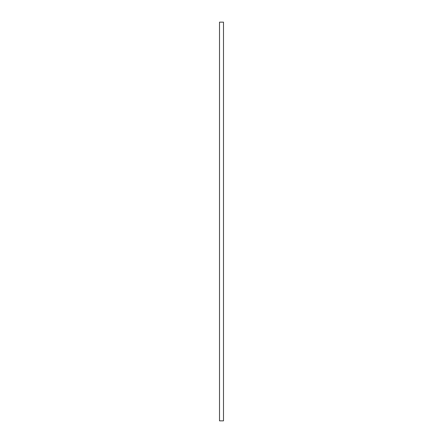 <?xml version="1.0" encoding="UTF-8"?>
<svg xmlns="http://www.w3.org/2000/svg" width="443" height="443" viewBox="0 0 443 443"><rect width="100%" height="100%" fill="white"/><g stroke="black" fill="none" stroke-linecap="round" stroke-linejoin="round"><path stroke-width="0.66" d="M219.506 22.15L219.506 420.85L223.494 420.85L223.494 22.15L219.506 22.15"/></g></svg>
